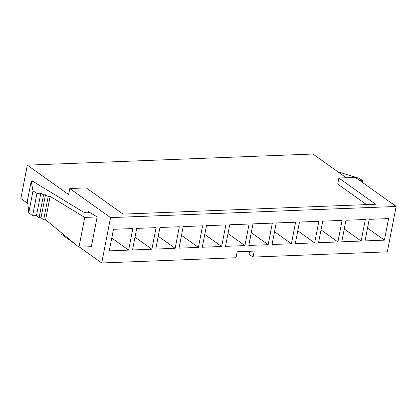 <?xml version="1.0" encoding="UTF-8"?>
<svg xmlns="http://www.w3.org/2000/svg" width="417" height="417" viewBox="0 0 417 417"><rect width="100%" height="100%" fill="white"/><g stroke="black" fill="none" stroke-linecap="round" stroke-linejoin="round"><path stroke-width="0.63" d="M365.355 219.488L345.98 220.244L341.784 241.803L361.164 241.047L365.355 219.488M318.849 221.302L299.474 222.053L295.283 243.617L314.658 242.861L318.849 221.302M272.348 223.111L252.973 223.866L248.782 245.425L268.157 244.675L272.348 223.111M225.842 224.925L206.467 225.68L202.276 247.239L221.651 246.483L225.842 224.925M179.341 226.739L159.966 227.489L155.776 249.053L175.15 248.297L179.341 226.739M132.835 228.547L113.46 229.303L109.27 250.862L128.644 250.111L132.835 228.547M101.727 262.971L236.001 257.737L237.169 251.743L254.219 251.081L253.056 257.075L387.33 251.842L396.15 206.478L110.541 217.606L101.727 262.971L79.527 247.145M156.088 227.64L136.713 228.396L132.523 249.96L151.897 249.204L156.088 227.64M202.594 225.832L183.214 226.587L179.023 248.146L198.403 247.39L202.594 225.832M249.095 224.018L229.72 224.773L225.529 246.332L244.904 245.577L249.095 224.018M295.601 222.204L276.221 222.959L272.03 244.524L291.41 243.768L295.601 222.204M342.102 220.395L322.727 221.151L318.536 242.71L337.911 241.954L342.102 220.395M388.608 218.581L369.227 219.337L365.037 240.896L384.411 240.14L388.608 218.581M396.15 206.478L355.373 177.407L338.901 178.049L375.67 204.257L123.005 214.103L86.236 187.895L69.764 188.536L68.591 194.572L27.329 165.158L20.85 198.492L27.85 203.48M27.329 165.158L312.938 154.029L346.23 177.762M78.949 247.172L45.583 219.78L50.134 196.355L84.734 217.413L78.949 247.172L91.349 246.687L97.135 216.934L88.482 211.669L88.983 212.3C87.742 213.092 85.766 212.951 83.056 211.878L32.896 181.343L31.202 181.223L27.532 200.129M69.764 188.536L110.541 217.606M61.2 232.603L60.95 233.901L74.904 243.851M253.056 257.075L249.043 254.214L249.621 251.258M366.527 204.617L337.728 184.085L338.901 178.049M84.734 217.413L97.135 216.934M45.583 219.78L43.644 219.858L48.2 196.433L50.134 196.355M43.644 219.858L41.022 217.705L45.479 194.775L48.2 196.433M41.022 217.705L39.083 217.783L43.54 194.854L45.479 194.775M39.083 217.783L36.461 215.631L40.824 193.196L43.54 194.854M36.461 215.631L32.589 215.782L36.946 193.347L40.824 193.196M32.589 215.782L28.773 212.649L32.995 190.939L36.946 193.347M28.773 212.649L27.517 200.202L31.202 181.249L32.995 190.939M394.56 205.341L395.139 205.32L390.948 202.766M395.066 205.701L395.139 205.32M360.069 180.759L362.858 180.65L358.901 178.241L337.906 171.83M362.498 182.49L362.858 180.65M111.756 238.071L128.644 250.111M135.009 237.164L151.897 249.204M158.262 236.257L175.15 248.297M181.51 235.35L198.403 247.39M204.763 234.448L221.651 246.483M228.016 233.541L244.904 245.577M251.269 232.634L268.157 244.675M274.516 231.727L291.41 243.768M297.769 230.82L314.658 242.861M321.022 229.913L337.911 241.954M344.275 229.011L361.164 241.047M367.523 228.104L384.411 240.14M88.274 212.738L88.482 211.669"/></g></svg>
